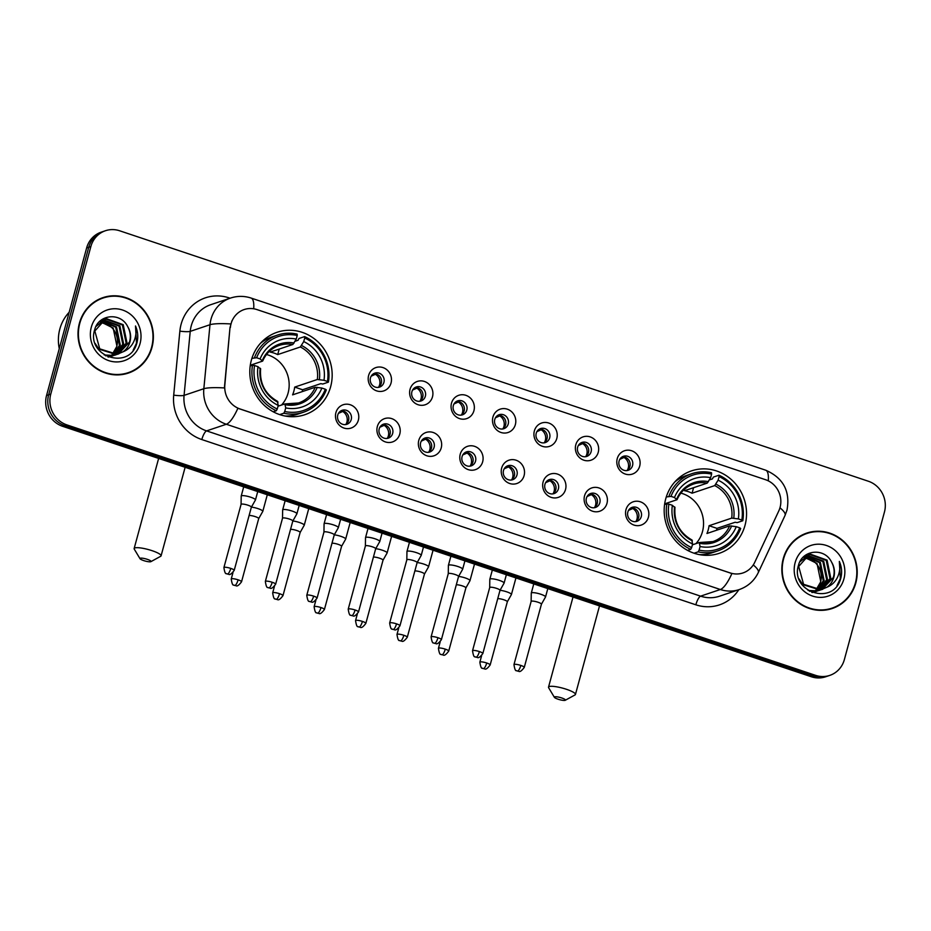 <?xml version="1.0" encoding="UTF-8"?>
<svg xmlns="http://www.w3.org/2000/svg" width="931" height="931" viewBox="0 0 931 931"><rect width="100%" height="100%" fill="white"/><g stroke="black" fill="none" stroke-linecap="round" stroke-linejoin="round"><path stroke-width="1.4" d="M665.723 498.841A43.489 40.917 71.4 0 0 677.244 542.587A43.489 40.917 71.4 0 0 719.209 553.328A43.489 40.917 71.4 0 0 745.009 525.363A43.489 40.917 71.4 0 0 733.477 481.618A43.489 40.917 71.4 0 0 691.512 470.877A43.489 40.917 71.4 0 0 665.723 498.841M251.347 360.227A43.489 40.917 71.4 0 0 262.868 403.973A43.489 40.917 71.4 0 0 304.833 414.714A43.489 40.917 71.4 0 0 330.633 386.749A43.489 40.917 71.4 0 0 319.1 343.004A43.489 40.917 71.4 0 0 277.135 332.262A43.489 40.917 71.4 0 0 251.347 360.227M358.354 420.16A12.312 11.579 -108.6 0 1 343.97 428.062A12.312 11.579 -108.6 0 1 335.905 412.654A12.312 11.579 -108.6 0 1 350.289 404.764A12.312 11.579 -108.6 0 1 358.354 420.16M337.767 415.04A7.39 6.948 71.4 0 0 346.844 424.303A7.39 6.948 71.4 0 0 349.265 412.119A7.39 6.948 71.4 0 0 337.767 415.04M399.783 434.021A12.312 11.579 -108.6 0 1 385.399 441.922A12.312 11.579 -108.6 0 1 377.346 426.514A12.312 11.579 -108.6 0 1 391.73 418.624A12.312 11.579 -108.6 0 1 399.783 434.021M379.196 428.912A7.39 6.948 71.4 0 0 388.285 438.164A7.39 6.948 71.4 0 0 390.706 425.979A7.39 6.948 71.4 0 0 379.196 428.912M441.224 447.892A12.312 11.579 -108.6 0 1 426.84 455.783A12.312 11.579 -108.6 0 1 418.787 440.386A12.312 11.579 -108.6 0 1 433.171 432.484A12.312 11.579 -108.6 0 1 441.224 447.892M420.637 442.772A7.39 6.948 71.4 0 0 429.726 452.024A7.39 6.948 71.4 0 0 432.147 439.839A7.39 6.948 71.4 0 0 420.637 442.772M482.665 461.753A12.312 11.579 -108.6 0 1 468.281 469.643A12.312 11.579 -108.6 0 1 460.228 454.247A12.312 11.579 -108.6 0 1 474.612 446.345A12.312 11.579 -108.6 0 1 482.665 461.753M462.079 456.632A7.39 6.948 71.4 0 0 471.156 465.884A7.39 6.948 71.4 0 0 473.588 453.7A7.39 6.948 71.4 0 0 462.079 456.632M524.095 475.613A12.312 11.579 -108.6 0 1 509.711 483.503A12.312 11.579 -108.6 0 1 501.658 468.107A12.312 11.579 -108.6 0 1 516.042 460.205A12.312 11.579 -108.6 0 1 524.095 475.613M503.508 470.492A7.39 6.948 71.4 0 0 512.597 479.744A7.39 6.948 71.4 0 0 515.018 467.56A7.39 6.948 71.4 0 0 503.508 470.492M565.536 489.473A12.312 11.579 -108.6 0 1 551.152 497.363A12.312 11.579 -108.6 0 1 543.099 481.967A12.312 11.579 -108.6 0 1 557.483 474.077A12.312 11.579 -108.6 0 1 565.536 489.473M544.949 484.353A7.39 6.948 71.4 0 0 554.038 493.605A7.39 6.948 71.4 0 0 556.459 481.432A7.39 6.948 71.4 0 0 544.949 484.353M606.977 503.334A12.312 11.579 -108.6 0 1 592.593 511.224A12.312 11.579 -108.6 0 1 584.54 495.827A12.312 11.579 -108.6 0 1 598.924 487.937A12.312 11.579 -108.6 0 1 606.977 503.334M586.39 498.213A7.39 6.948 71.4 0 0 595.468 507.465A7.39 6.948 71.4 0 0 597.9 495.292A7.39 6.948 71.4 0 0 586.39 498.213M648.418 517.194A12.312 11.579 -108.6 0 1 634.034 525.084A12.312 11.579 -108.6 0 1 625.969 509.688A12.312 11.579 -108.6 0 1 640.353 501.797A12.312 11.579 -108.6 0 1 648.418 517.194M627.831 512.073A7.39 6.948 71.4 0 0 636.909 521.325A7.39 6.948 71.4 0 0 639.329 509.152A7.39 6.948 71.4 0 0 627.831 512.073M391.055 382.99A12.312 11.579 -108.6 0 1 376.671 390.88A12.312 11.579 -108.6 0 1 368.618 375.484A12.312 11.579 -108.6 0 1 383.002 367.594A12.312 11.579 -108.6 0 1 391.055 382.99M370.468 377.87A7.39 6.948 71.4 0 0 379.545 387.121A7.39 6.948 71.4 0 0 381.966 374.949A7.39 6.948 71.4 0 0 370.468 377.87M432.484 396.85A12.312 11.579 -108.6 0 1 418.1 404.741A12.312 11.579 -108.6 0 1 410.047 389.344A12.312 11.579 -108.6 0 1 424.431 381.454A12.312 11.579 -108.6 0 1 432.484 396.85M411.898 391.73A7.39 6.948 71.4 0 0 420.987 400.982A7.39 6.948 71.4 0 0 423.407 388.809A7.39 6.948 71.4 0 0 411.898 391.73M473.926 410.711A12.312 11.579 -108.6 0 1 459.542 418.613A12.312 11.579 -108.6 0 1 451.488 403.204A12.312 11.579 -108.6 0 1 465.872 395.314A12.312 11.579 -108.6 0 1 473.926 410.711M453.339 405.59A7.39 6.948 71.4 0 0 462.428 414.842A7.39 6.948 71.4 0 0 464.848 402.669A7.39 6.948 71.4 0 0 453.339 405.59M515.367 424.571A12.312 11.579 -108.6 0 1 500.983 432.473A12.312 11.579 -108.6 0 1 492.93 417.065A12.312 11.579 -108.6 0 1 507.314 409.175A12.312 11.579 -108.6 0 1 515.367 424.571M494.78 419.45A7.39 6.948 71.4 0 0 503.857 428.702A7.39 6.948 71.4 0 0 506.289 416.529A7.39 6.948 71.4 0 0 494.78 419.45M556.808 438.431A12.312 11.579 -108.6 0 1 542.412 446.333A12.312 11.579 -108.6 0 1 534.359 430.925A12.312 11.579 -108.6 0 1 548.743 423.035A12.312 11.579 -108.6 0 1 556.808 438.431M536.221 433.311A7.39 6.948 71.4 0 0 545.298 442.574A7.39 6.948 71.4 0 0 547.719 430.39A7.39 6.948 71.4 0 0 536.221 433.311M598.237 452.291A12.312 11.579 -108.6 0 1 583.853 460.193A12.312 11.579 -108.6 0 1 575.8 444.785A12.312 11.579 -108.6 0 1 590.184 436.895A12.312 11.579 -108.6 0 1 598.237 452.291M577.651 447.183A7.39 6.948 71.4 0 0 586.739 456.434A7.39 6.948 71.4 0 0 589.16 444.25A7.39 6.948 71.4 0 0 577.651 447.183M639.678 466.163A12.312 11.579 -108.6 0 1 625.295 474.054A12.312 11.579 -108.6 0 1 617.241 458.657A12.312 11.579 -108.6 0 1 631.625 450.755A12.312 11.579 -108.6 0 1 639.678 466.163M619.092 461.043A7.39 6.948 71.4 0 0 628.169 470.295A7.39 6.948 71.4 0 0 630.601 458.11A7.39 6.948 71.4 0 0 619.092 461.043M340.874 410.885A7.39 6.948 -108.6 0 1 345.482 424.594M382.315 424.745A7.39 6.948 -108.6 0 1 386.924 438.466M423.745 438.606A7.39 6.948 -108.6 0 1 428.353 452.326M465.186 452.466A7.39 6.948 -108.6 0 1 469.794 466.187M506.627 466.326A7.39 6.948 -108.6 0 1 511.235 480.047M548.056 480.187A7.39 6.948 -108.6 0 1 552.665 493.907M589.498 494.047A7.39 6.948 -108.6 0 1 594.106 507.767M630.939 507.907A7.39 6.948 -108.6 0 1 635.547 521.628M373.575 373.703A7.39 6.948 -108.6 0 1 378.184 387.424M415.017 387.564A7.39 6.948 -108.6 0 1 419.625 401.284M456.446 401.424A7.39 6.948 -108.6 0 1 461.054 415.145M497.887 415.284A7.39 6.948 -108.6 0 1 502.496 429.005M539.328 429.156A7.39 6.948 -108.6 0 1 543.937 442.865M580.758 443.016A7.39 6.948 -108.6 0 1 585.366 456.737M622.199 456.877A7.39 6.948 -108.6 0 1 626.807 470.597M230.364 327.537A22.158 20.843 -108.6 0 1 231.051 323.79A22.158 20.843 -108.6 0 1 244.19 309.546A22.158 20.843 -108.6 0 1 256.944 309.581L765.561 479.721A22.158 20.843 -108.6 0 1 778.77 510.979L754.773 562.254A22.158 20.843 -108.6 0 1 742.926 572.961A22.158 20.843 -108.6 0 1 730.172 572.926L240.012 408.953A22.158 20.843 -108.6 0 1 224.837 384.98L229.992 327.665L231.912 320.834M79.414 323.208A39.8 37.449 71.4 0 0 89.958 363.241A39.8 37.449 71.4 0 0 128.362 373.075A39.8 37.449 71.4 0 0 151.962 347.472A39.8 37.449 71.4 0 0 141.419 307.439A39.8 37.449 71.4 0 0 103.015 297.617A39.8 37.449 71.4 0 0 79.414 323.208M127.303 373.412A39.8 37.449 71.4 0 0 133.18 370.585M783.25 558.647A39.8 37.449 71.4 0 0 793.794 598.691A39.8 37.449 71.4 0 0 832.198 608.513A39.8 37.449 71.4 0 0 855.81 582.922A39.8 37.449 71.4 0 0 845.255 542.889A39.8 37.449 71.4 0 0 806.851 533.056A39.8 37.449 71.4 0 0 783.25 558.647M831.139 608.851A39.8 37.449 71.4 0 0 837.016 606.023M105.447 230.725L101.235 232.145A24.613 23.159 71.4 0 0 86.63 247.983L46.55 395.512A24.613 23.159 71.4 0 0 62.656 426.317L811.378 676.767L813.485 676.069A24.613 23.159 71.4 0 0 827.659 676.104A24.613 23.159 71.4 0 1 813.485 676.069L64.763 425.607L813.485 676.069L815.603 675.359A24.613 23.159 71.4 0 0 829.765 675.394A24.613 23.159 71.4 0 0 844.37 659.567L884.45 512.027A24.613 23.159 71.4 0 0 868.344 481.234L119.622 230.772A24.613 23.159 71.4 0 0 105.447 230.725A24.613 23.159 71.4 0 0 90.854 246.564L50.763 394.104A24.613 23.159 71.4 0 0 66.881 424.897L815.603 675.359M46.55 395.512L48.656 394.802A24.613 23.159 71.4 0 0 64.763 425.607A24.613 23.159 71.4 0 1 48.656 394.802L88.748 247.274L48.656 394.802L50.763 394.104M103.341 231.435A24.613 23.159 71.4 0 0 88.748 247.274A24.613 23.159 71.4 0 1 103.341 231.435M753.26 564.942A28.721 6.924 25.1 0 1 758.3 572.542C754.285 580.804 747.93 586.483 739.249 589.567A32.829 30.886 -108.6 0 1 720.35 589.509A28.721 7.925 108.5 0 0 731.894 573.554L237.871 408.29A28.721 7.925 -71.5 0 1 226.326 424.257A32.829 30.886 -108.6 0 1 203.831 388.727A28.721 4.178 5.5 0 1 224.394 387.936L229.992 327.665M812.193 532.136A39.8 37.449 71.4 0 0 805.804 533.428M108.357 296.686A39.8 37.449 71.4 0 0 101.968 297.99M811.378 676.767A24.613 23.159 71.4 0 0 825.553 676.814L829.765 675.394M103.143 298.001A39.393 37.065 71.4 0 0 79.787 323.336A39.393 37.065 71.4 0 0 90.226 362.95A39.393 37.065 71.4 0 0 128.234 372.679A39.393 37.065 71.4 0 0 151.59 347.356A39.393 37.065 71.4 0 0 141.151 307.73A39.393 37.065 71.4 0 0 103.143 298.001L101.037 298.711A39.393 37.065 71.4 0 0 96.091 300.806M69.162 312.269A41.034 38.602 71.4 0 0 59.84 329.027A41.034 38.602 71.4 0 0 59.27 348.706M100.618 321.823L113.175 328.038L116.945 346.251L112.023 354.723M114.443 351.499A18.55 17.445 71.4 0 0 116.782 346.309A18.55 17.445 71.4 0 0 109.427 325.559L100.257 322.126M102.119 320.764L116.526 326.921L120.297 345.133L113.547 354.758M101.747 321.009L115.688 327.2L119.459 345.413L113.082 354.758M103.702 319.915L119.878 325.792L123.637 344.005L115.363 354.63M114.967 354.851L113.78 355.456M113.373 355.63L107.996 356.957M103.294 320.113L119.04 326.071L122.799 344.284L114.92 354.688M114.525 354.92L113.338 355.549M112.942 355.735L111.708 356.236M112.127 356.108L108.345 357.097M122.939 351.837A18.55 17.445 71.4 0 0 129.956 341.886A18.55 17.445 71.4 0 0 127.733 326.676C120.693 311.827 98.453 314.352 94.729 329.586C85.85 355.91 128.303 370.666 136.52 344.295L136.904 342.992C138.405 337.22 137.939 331.541 135.495 325.978C136.671 331.704 135.961 337.185 133.366 342.422C131.073 346.856 127.594 349.986 122.939 351.837L117.19 354.315L99.733 348.846L94.846 331.005L105.343 319.252L106.879 318.821L123.218 324.663L126.988 342.876L117.12 354.327M116.712 354.513L113.85 355.433L104.237 354.979M104.924 319.403L106.041 319.112L122.38 324.954L126.151 343.167L116.689 354.42M116.282 354.606L115.06 355.118M115.479 354.979L105.692 355.851M127.733 326.676C130.398 331.645 130.992 336.766 129.49 342.038L118.4 353.989M118.819 353.85L116.352 354.595L98.895 349.125L95.09 343.341M99.873 321.276L101.991 320.38L100.106 321.055M96.009 326.432L105.343 319.252M91.308 327.188A26.755 25.172 71.4 0 0 108.811 360.658A26.755 25.172 71.4 0 0 140.069 343.504A26.755 25.172 71.4 0 0 122.566 310.023A26.755 25.172 71.4 0 0 91.308 327.188M120.914 374.704A39.393 37.065 71.4 0 0 126.127 373.389L128.234 372.679M135.495 325.978L136.52 343.12L133.156 350.184M806.991 533.451A39.393 37.065 71.4 0 0 783.623 558.775A39.393 37.065 71.4 0 0 794.062 598.4A39.393 37.065 71.4 0 0 832.07 608.129A39.393 37.065 71.4 0 0 855.426 582.794A39.393 37.065 71.4 0 0 844.999 543.169A39.393 37.065 71.4 0 0 806.991 533.451L804.873 534.161A39.393 37.065 71.4 0 0 799.938 536.256M804.465 557.273L817.022 563.488L820.793 581.7L815.859 590.161M818.291 586.949A18.55 17.445 71.4 0 0 820.618 581.747A18.55 17.445 71.4 0 0 813.263 560.997L804.093 557.564M805.967 556.214L820.374 562.359L824.133 580.572L817.383 590.207M805.583 556.459L819.536 562.638L823.295 580.851L816.929 590.207M807.538 555.353L823.714 561.23L827.484 579.443L819.21 590.079M818.815 590.301L817.616 590.894M817.209 591.08L811.832 592.395M807.142 555.551L822.876 561.521L826.647 579.734L818.756 590.126M818.372 590.359L817.185 590.987M816.778 591.185L815.556 591.685M815.975 591.546L812.193 592.535M826.786 587.275A18.55 17.445 71.4 0 0 833.804 577.325A18.55 17.445 71.4 0 0 831.569 562.115C824.529 547.265 802.289 549.802 798.577 565.024C789.686 591.36 832.151 606.104 840.356 579.745L840.751 578.442C842.252 572.658 841.775 566.991 839.331 561.416C840.507 567.142 839.797 572.635 837.213 577.872C834.909 582.294 831.441 585.436 826.786 587.275L821.037 589.754L803.569 584.296L798.693 566.455L809.179 554.701L810.715 554.271L827.065 560.113L830.824 578.326L820.967 589.777M820.56 589.951L817.686 590.882L808.085 590.429M808.76 554.841L809.877 554.55L826.228 560.392L829.987 578.605L820.525 589.87M820.13 590.056L818.896 590.557M819.315 590.417L809.539 591.301M831.569 562.115C834.246 567.095 834.828 572.216 833.338 577.476L822.248 589.428M822.667 589.3L820.199 590.045L802.731 584.575L798.938 578.791M803.709 556.715L805.839 555.819L803.953 556.494M799.845 561.882L809.179 554.701M795.144 562.627A26.755 25.172 71.4 0 0 812.647 596.096A26.755 25.172 71.4 0 0 843.917 578.942A26.755 25.172 71.4 0 0 826.402 545.473A26.755 25.172 71.4 0 0 795.144 562.627M824.761 610.142A39.393 37.065 71.4 0 0 829.963 608.839L832.07 608.129M839.331 561.416L840.356 578.57L837.004 585.622M143.653 560.578A5.749 1.129 -164.8 0 0 150.869 561.661A5.749 1.129 -164.8 0 0 147.342 559.345A5.749 1.129 -164.8 0 0 140.011 558.705A5.749 1.129 -164.8 0 0 143.653 560.578M140.011 558.705L134.273 549.139A13.953 2.735 15.2 0 1 134.145 548.534A13.953 2.735 15.2 0 1 152.09 550.687A13.953 2.735 15.2 0 1 161.075 555.854A13.953 2.735 15.2 0 1 160.656 556.307L150.869 561.661M281.546 405.032A30.362 28.57 71.4 0 0 288.098 393.01A30.362 28.57 71.4 0 0 266.487 354.502M284.735 411.502L283.792 413.236A40.708 38.299 71.4 0 0 303.425 412.247A40.708 38.299 71.4 0 0 326.315 389.891L325.338 389.216A39.055 36.751 71.4 0 1 284.735 411.502L285.712 407.906A35.285 33.202 71.4 0 0 321.87 388.052L315.225 387.261L292.578 394.86A30.362 28.57 71.4 0 0 293.893 391.067A30.362 28.57 71.4 0 0 294.696 387.098L317.331 379.499L323.988 380.29A35.285 33.202 71.4 0 0 303.739 341.572L304.716 337.988A39.055 36.751 71.4 0 1 327.444 381.454L328.422 382.129A40.708 38.299 71.4 0 0 304.612 336.603L304.716 337.988M278.008 406.219L284.863 403.926L285.712 407.906M295.034 341.305L298.106 340.269L298.967 338.488L304.612 336.603M328.422 382.129L322.789 384.026L320.788 383.642L302.598 389.752A38.974 36.67 -108.6 0 1 302.249 391.614M284.979 416.006A40.708 38.299 71.4 0 0 297.78 414.144L303.425 412.247M283.792 413.236L279.696 414.609M273.202 411.781L276.309 410.734L277.263 409A39.055 36.751 71.4 0 1 254.524 365.522L252.499 365.196A40.708 38.299 71.4 0 0 276.309 410.734M252.499 365.196L250.183 365.976M327.444 381.454L323.988 380.29M321.87 388.052L325.338 389.216M254.524 365.522L257.992 366.686A35.285 33.202 71.4 0 0 278.241 405.404L277.263 409M303.739 341.572L300.329 346.984L277.694 354.595L279.195 349.078M260.377 368.909L257.992 366.686M278.241 405.404L277.38 401.424M284.863 403.926L285.48 404.752A31.561 29.699 71.4 0 0 317.262 387.319M251.905 358.342L256.63 357.76A39.055 36.751 71.4 0 1 297.233 335.486L297.129 334.101A40.708 38.299 71.4 0 0 277.496 335.079L271.864 336.975A40.708 38.299 71.4 0 0 260.529 343.225M277.496 335.079A40.708 38.299 71.4 0 0 254.605 357.434M297.233 335.486L296.256 339.07A35.285 33.202 71.4 0 0 260.098 358.924L256.63 357.76M277.694 354.595A30.362 28.57 -108.6 0 0 270.211 352.093L292.858 344.482L296.256 339.07M260.098 358.924L262.495 361.147L250.288 365.243M294.091 343.027A31.561 29.699 71.4 0 0 262.321 360.46L262.495 361.147M302.598 389.752L294.696 387.098M558.03 699.193A5.749 1.129 -164.8 0 0 565.245 700.275A5.749 1.129 -164.8 0 0 561.719 697.959A5.749 1.129 -164.8 0 0 554.387 697.319A5.749 1.129 -164.8 0 0 558.03 699.193M554.387 697.319L548.65 687.753A13.953 2.735 15.2 0 1 548.522 687.148A13.953 2.735 15.2 0 1 566.467 689.301A13.953 2.735 15.2 0 1 575.451 694.468A13.953 2.735 15.2 0 1 575.032 694.922L565.245 700.275M695.923 543.646A30.362 28.57 71.4 0 0 702.474 531.624A30.362 28.57 71.4 0 0 680.864 493.116M699.111 550.116L698.169 551.85A40.708 38.299 71.4 0 0 717.801 550.861A40.708 38.299 71.4 0 0 740.692 528.505L739.714 527.83A39.055 36.751 71.4 0 1 699.111 550.116L700.089 546.52A35.285 33.202 71.4 0 0 736.258 526.667L729.601 525.875L706.955 533.475A30.362 28.57 71.4 0 0 708.27 529.681A30.362 28.57 71.4 0 0 709.073 525.712L731.708 518.113L738.364 518.904A35.285 33.202 71.4 0 0 718.115 480.187L719.093 476.602A39.055 36.751 71.4 0 1 741.821 520.068L742.798 520.743A40.708 38.299 71.4 0 0 718.988 475.217L719.093 476.602M692.385 544.833L699.239 542.54L700.089 546.52M709.41 479.919L712.483 478.883L713.344 477.103L718.988 475.217M742.798 520.743L737.166 522.64L735.164 522.256L716.975 528.366A38.974 36.67 -108.6 0 1 716.626 530.228M699.356 554.62A40.708 38.299 71.4 0 0 712.157 552.758L717.801 550.861M698.169 551.85L694.072 553.223M687.578 550.396L690.686 549.348L691.64 547.614A39.055 36.751 71.4 0 1 668.9 504.137L666.875 503.811A40.708 38.299 71.4 0 0 690.686 549.348M666.875 503.811L664.559 504.59M741.821 520.068L738.364 518.904M736.258 526.667L739.714 527.83M668.9 504.137L672.368 505.3A35.285 33.202 71.4 0 0 692.617 544.018L691.64 547.614M718.115 480.187L714.705 485.598L692.07 493.209L693.572 487.693M674.766 507.523L672.368 505.3M692.617 544.018L691.756 540.038M699.239 542.54L699.856 543.367A31.561 29.699 71.4 0 0 731.638 525.934M666.282 496.956L671.007 496.374A39.055 36.751 71.4 0 1 711.61 474.1L711.505 472.715A40.708 38.299 71.4 0 0 691.873 473.693L686.24 475.59A40.708 38.299 71.4 0 0 674.905 481.839M691.873 473.693A40.708 38.299 71.4 0 0 668.982 496.048M711.61 474.1L710.632 477.684A35.285 33.202 71.4 0 0 674.475 497.538L671.007 496.374M692.07 493.209A30.362 28.57 -108.6 0 0 684.588 490.707L707.234 483.096L710.632 477.684M674.475 497.538L676.872 499.761L664.664 503.857M708.479 481.641A31.561 29.699 71.4 0 0 676.697 499.074L676.872 499.761M716.975 528.366L709.073 525.712M376.229 373.948L371.155 376.182M378.626 387.133A9.031 8.495 71.4 0 0 375.88 374.599M238.103 579.827A5.33 1.047 -164.8 0 0 231.237 579.012C231.924 583.539 232.762 585.552 233.751 585.04L234.693 585.459A5.33 1.478 108.5 0 0 235.019 585.459A5.33 1.478 -71.5 0 0 238.103 579.827A5.33 1.047 -164.8 0 1 241.536 581.805L258.702 518.602A5.33 1.047 -164.8 0 0 258.702 518.602L262.763 511.433A7.39 1.455 -164.8 0 0 262.798 511.375A7.39 1.455 -164.8 0 0 258.038 508.64A7.39 1.455 -164.8 0 0 251.405 507.116M258.702 518.602A5.33 1.047 -164.8 0 0 255.269 516.624A5.33 1.047 -164.8 0 0 249.112 515.495M417.67 387.808L412.596 390.054M420.067 400.993A9.031 8.495 71.4 0 0 417.309 388.46M300.119 532.509A5.33 1.047 -164.8 0 0 300.143 532.462L304.204 525.293A7.39 1.455 -164.8 0 0 304.239 525.235A7.39 1.455 -164.8 0 0 299.479 522.5A7.39 1.455 -164.8 0 0 292.846 520.988M279.533 593.687A5.33 1.047 -164.8 0 0 272.678 592.872C273.365 597.411 274.203 599.413 275.192 598.901L276.135 599.331A5.33 1.478 108.5 0 0 276.449 599.32A5.33 1.478 -71.5 0 0 279.533 593.687A5.33 1.047 -164.8 0 1 282.966 595.665L300.143 532.462A5.33 1.047 -164.8 0 0 296.71 530.484A5.33 1.047 -164.8 0 0 290.553 529.355M459.111 401.668L454.037 403.914M461.508 414.854A9.031 8.495 71.4 0 0 458.75 402.32M341.561 546.369A5.33 1.047 -164.8 0 0 341.584 546.322L345.645 539.165A7.39 1.455 -164.8 0 0 345.669 539.096A7.39 1.455 -164.8 0 0 340.921 536.361A7.39 1.455 -164.8 0 0 334.287 534.848M320.974 607.559A5.33 1.047 -164.8 0 0 314.119 606.733C314.806 611.271 315.644 613.285 316.621 612.773L317.564 613.192A5.33 1.478 108.5 0 0 317.89 613.18A5.33 1.478 -71.5 0 0 320.974 607.559A5.33 1.047 -164.8 0 1 324.407 609.526L341.584 546.322A5.33 1.047 -164.8 0 0 338.151 544.344A5.33 1.047 -164.8 0 0 331.983 543.215M500.541 415.529L495.467 417.775M502.949 428.714A9.031 8.495 71.4 0 0 500.191 416.192M362.415 621.419A5.33 1.047 -164.8 0 0 355.549 620.593C356.247 625.132 357.085 627.145 358.063 626.633L359.005 627.052A5.33 1.478 108.5 0 0 359.331 627.04A5.33 1.478 -71.5 0 0 362.415 621.419A5.33 1.047 -164.8 0 1 365.848 623.386L383.025 560.183A5.33 1.047 -164.8 0 1 383.002 560.229L387.087 553.026A7.39 1.455 -164.8 0 0 387.11 552.956A7.39 1.455 -164.8 0 0 382.35 550.221A7.39 1.455 -164.8 0 0 375.717 548.708M383.025 560.183A5.33 1.047 -164.8 0 0 379.58 558.204A5.33 1.047 -164.8 0 0 373.424 557.075M541.982 429.389L536.908 431.635M544.379 442.574A9.031 8.495 71.4 0 0 541.633 430.052M424.455 574.066L428.516 566.886A7.39 1.455 -164.8 0 0 428.551 566.816A7.39 1.455 -164.8 0 0 423.791 564.081A7.39 1.455 -164.8 0 0 417.158 562.568M424.443 574.09A5.33 1.047 -164.8 0 0 424.455 574.043A5.33 1.047 -164.8 0 0 421.021 572.065A5.33 1.047 -164.8 0 0 414.865 570.936M583.423 443.249L578.349 445.495M585.82 456.434A9.031 8.495 71.4 0 0 583.062 443.912M465.872 587.95A5.33 1.047 -164.8 0 0 465.896 587.903L469.957 580.746A7.39 1.455 -164.8 0 0 469.98 580.676A7.39 1.455 -164.8 0 0 465.232 577.942A7.39 1.455 -164.8 0 0 458.599 576.429M445.286 649.14A5.33 1.047 -164.8 0 0 438.431 648.313C439.118 652.852 439.956 654.865 440.945 654.353L441.888 654.772A5.33 1.478 108.5 0 0 442.202 654.761A5.33 1.478 -71.5 0 0 445.286 649.14A5.33 1.047 -164.8 0 1 448.719 651.106L465.896 587.903A5.33 1.047 -164.8 0 0 462.463 585.925A5.33 1.047 -164.8 0 0 456.306 584.796M624.852 457.109L619.778 459.355M627.261 470.306A9.031 8.495 71.4 0 0 624.503 457.773M507.314 601.81A5.33 1.047 -164.8 0 0 507.337 601.763L511.398 594.606A7.39 1.455 -164.8 0 0 511.422 594.537A7.39 1.455 -164.8 0 0 506.662 591.802A7.39 1.455 -164.8 0 0 500.04 590.289M486.727 663A5.33 1.047 -164.8 0 0 479.861 662.174C480.559 666.712 481.397 668.726 482.374 668.214L483.317 668.633A5.33 1.478 108.5 0 0 483.643 668.621A5.33 1.478 -71.5 0 0 486.727 663A5.33 1.047 -164.8 0 1 490.16 664.978L507.337 601.763A5.33 1.047 -164.8 0 0 503.904 599.797A5.33 1.047 -164.8 0 0 497.736 598.656M343.527 411.118L338.453 413.364M345.925 424.303A9.031 8.495 71.4 0 0 343.178 411.781M230.772 568.399A5.33 1.047 -164.8 0 0 223.906 567.584C224.592 572.111 225.43 574.124 226.419 573.612L227.362 574.043A5.33 1.478 108.5 0 0 227.676 574.031A5.33 1.478 -71.5 0 0 230.772 568.399A5.33 1.047 -164.8 0 1 234.205 570.377L251.37 507.174A5.33 1.047 -164.8 0 1 251.358 507.22L255.431 500.005A7.39 1.455 -164.8 0 0 255.466 499.947A7.39 1.455 -164.8 0 0 250.707 497.212A7.39 1.455 -164.8 0 0 241.606 495.758A7.39 1.455 -164.8 0 0 241.21 496.072A7.39 1.455 -164.8 0 0 241.199 496.142L241.071 504.393A5.33 1.047 -164.8 0 0 241.071 504.427M251.37 507.174A5.33 1.047 -164.8 0 0 247.937 505.196A5.33 1.047 -164.8 0 0 241.362 504.148A5.33 1.047 -164.8 0 0 241.082 504.369L223.906 567.584M384.969 424.978L379.895 427.224M387.366 438.164A9.031 8.495 71.4 0 0 384.608 425.642M296.873 513.877A7.39 1.455 -164.8 0 0 296.896 513.807A7.39 1.455 -164.8 0 0 292.148 511.072A7.39 1.455 -164.8 0 0 283.047 509.618A7.39 1.455 -164.8 0 0 282.652 509.932A7.39 1.455 -164.8 0 0 282.64 510.002L282.512 518.264A5.33 1.047 -164.8 0 1 282.512 518.23A5.33 1.047 -164.8 0 1 282.803 518.008A5.33 1.047 -164.8 0 1 289.378 519.056A5.33 1.047 -164.8 0 1 292.811 521.034A5.33 1.047 -164.8 0 1 292.788 521.081L296.873 513.877M426.398 438.838L421.336 441.085M428.807 452.035A9.031 8.495 71.4 0 0 426.049 439.502M338.314 527.737A7.39 1.455 -164.8 0 0 338.337 527.668A7.39 1.455 -164.8 0 0 333.577 524.933A7.39 1.455 -164.8 0 0 324.477 523.478A7.39 1.455 -164.8 0 0 324.081 523.792A7.39 1.455 -164.8 0 0 324.069 523.862L323.953 532.125A5.33 1.047 -164.8 0 1 323.953 532.09A5.33 1.047 -164.8 0 1 324.244 531.869A5.33 1.047 -164.8 0 1 330.819 532.916A5.33 1.047 -164.8 0 1 334.252 534.894A5.33 1.047 -164.8 0 0 334.252 534.894L338.314 527.737M467.839 452.71L462.765 454.945M470.236 465.896A9.031 8.495 71.4 0 0 467.49 453.362M375.67 548.801A5.33 1.047 -164.8 0 0 375.682 548.755L379.743 541.598A7.39 1.455 -164.8 0 0 379.778 541.528A7.39 1.455 -164.8 0 0 375.018 538.793A7.39 1.455 -164.8 0 0 365.918 537.338A7.39 1.455 -164.8 0 0 365.522 537.653A7.39 1.455 -164.8 0 0 365.511 537.722L365.383 545.985M355.083 609.991A5.33 1.047 -164.8 0 0 348.217 609.165C348.904 613.704 349.742 615.717 350.731 615.205L351.674 615.624A5.33 1.478 108.5 0 0 351.999 615.612A5.33 1.478 -71.5 0 0 355.083 609.991A5.33 1.047 -164.8 0 1 358.516 611.958L375.682 548.755A5.33 1.047 -164.8 0 0 372.249 546.776A5.33 1.047 -164.8 0 0 365.674 545.729A5.33 1.047 -164.8 0 0 365.394 545.962A5.33 1.047 -164.8 0 0 365.383 546.008M509.28 466.571L504.206 468.805M511.678 479.756A9.031 8.495 71.4 0 0 508.92 467.222M417.1 562.661A5.33 1.047 -164.8 0 0 417.123 562.615L421.184 555.458A7.39 1.455 -164.8 0 0 421.219 555.388A7.39 1.455 -164.8 0 0 416.46 552.653A7.39 1.455 -164.8 0 0 407.359 551.199A7.39 1.455 -164.8 0 0 406.963 551.513A7.39 1.455 -164.8 0 0 406.952 551.583L406.824 559.845A5.33 1.047 -164.8 0 0 406.824 559.868M396.513 623.851A5.33 1.047 -164.8 0 1 399.946 625.818L417.123 562.615A5.33 1.047 -164.8 0 0 413.69 560.637A5.33 1.047 -164.8 0 0 407.115 559.589A5.33 1.047 -164.8 0 0 406.835 559.822L389.658 623.025C390.345 627.564 391.183 629.577 392.172 629.065L393.115 629.484A5.33 1.478 108.5 0 0 393.429 629.472A5.33 1.478 -71.5 0 0 396.513 623.851A5.33 1.047 -164.8 0 0 389.658 623.025M550.721 480.431L545.647 482.665M553.119 493.616A9.031 8.495 71.4 0 0 550.361 481.083M458.552 576.498L462.626 569.318A7.39 1.455 -164.8 0 0 462.649 569.248A7.39 1.455 -164.8 0 0 457.901 566.514A7.39 1.455 -164.8 0 0 448.789 565.059A7.39 1.455 -164.8 0 0 448.393 565.373A7.39 1.455 -164.8 0 0 448.393 565.454L448.265 573.705A5.33 1.047 -164.8 0 1 448.265 573.682A5.33 1.047 -164.8 0 1 448.556 573.449A5.33 1.047 -164.8 0 1 455.131 574.508A5.33 1.047 -164.8 0 1 458.564 576.475A5.33 1.047 -164.8 0 1 458.541 576.522M592.151 494.291L587.077 496.526M594.56 507.476A9.031 8.495 71.4 0 0 591.802 494.943M504.067 583.178A7.39 1.455 -164.8 0 0 504.09 583.109A7.39 1.455 -164.8 0 0 499.33 580.374A7.39 1.455 -164.8 0 0 490.23 578.919A7.39 1.455 -164.8 0 0 489.834 579.233A7.39 1.455 -164.8 0 0 489.822 579.315L489.694 587.566A5.33 1.047 -164.8 0 1 489.706 587.542A5.33 1.047 -164.8 0 1 489.985 587.31A5.33 1.047 -164.8 0 1 496.56 588.369A5.33 1.047 -164.8 0 1 500.005 590.335A5.33 1.047 -164.8 0 1 499.982 590.382L504.067 583.178M633.592 508.151L628.518 510.397M635.989 521.337A9.031 8.495 71.4 0 0 633.243 508.803M545.496 597.039A7.39 1.455 -164.8 0 0 545.531 596.969A7.39 1.455 -164.8 0 0 540.771 594.234A7.39 1.455 -164.8 0 0 531.671 592.779A7.39 1.455 -164.8 0 0 531.275 593.105A7.39 1.455 -164.8 0 0 531.264 593.175L531.135 601.426A5.33 1.047 -164.8 0 0 531.135 601.449A5.33 1.047 -164.8 0 1 531.426 601.17A5.33 1.047 -164.8 0 1 538.002 602.229A5.33 1.047 -164.8 0 1 541.435 604.196L545.496 597.039M541.423 604.254A5.33 1.047 -164.8 0 0 541.435 604.196L524.269 667.411A5.33 1.047 -164.8 0 0 520.825 665.432A5.33 1.047 -164.8 0 0 513.97 664.606C514.657 669.145 515.495 671.158 516.484 670.646L517.427 671.065A5.33 1.478 108.5 0 0 517.741 671.053A5.33 1.478 -71.5 0 0 520.825 665.432M738.807 589.719A41.034 38.602 -108.6 0 1 695.841 604.801L201.818 439.548A41.034 38.602 -108.6 0 1 173.701 395.14A8.204 1.187 -174.5 0 0 184.07 395.372L203.831 388.727L209.999 324.721A32.829 30.886 -108.6 0 1 211.011 319.182A32.829 30.886 -108.6 0 1 230.481 298.071L210.72 304.705A32.829 30.886 71.4 0 0 191.251 325.815A32.829 30.886 71.4 0 0 190.238 331.366L184.07 395.372A32.829 30.886 71.4 0 0 206.566 430.89L700.589 596.154A32.829 30.886 71.4 0 0 719.488 596.212L739.249 589.567M230.725 323.941A28.721 4.178 5.5 0 0 209.999 324.721L190.238 331.366A8.204 1.187 -174.5 0 1 179.869 331.133A41.034 38.602 -108.6 0 1 229.084 297.885L230.062 298.211M768.296 480.85A28.721 7.925 -71.5 0 0 765.701 470.202L251.102 298.06A28.721 7.925 108.5 0 1 253.686 308.778M695.841 604.801A8.204 2.269 -71.5 0 1 700.589 596.154L720.35 589.509L226.326 424.257L206.566 430.89A8.204 2.269 -71.5 0 0 201.818 439.548M779.969 507.779A28.721 6.924 25.1 0 1 785.054 515.413L758.3 572.542M173.701 395.14L179.869 331.133M90.854 246.564L86.63 247.983M66.881 424.897L62.656 426.317M229.084 297.885A8.204 2.269 -71.5 0 0 228.898 298.595M285.235 403.984A30.362 28.57 71.4 0 0 298.525 402.983A30.362 28.57 71.4 0 0 315.225 387.261M319.368 379.545A31.561 29.699 71.4 0 0 301.574 345.529M260.214 368.234A31.561 29.699 71.4 0 0 278.008 402.25M317.331 379.499A30.362 28.57 71.4 0 0 300.329 346.984M292.858 344.482A30.362 28.57 71.4 0 0 279.195 345.424C271.619 348.089 266.126 353.28 262.705 360.995M699.612 542.598A30.362 28.57 71.4 0 0 712.902 541.598A30.362 28.57 71.4 0 0 729.601 525.875M733.744 518.16A31.561 29.699 71.4 0 0 715.951 484.143M674.591 506.848A31.561 29.699 71.4 0 0 692.385 540.864M731.708 518.113A30.362 28.57 71.4 0 0 714.705 485.598M707.234 483.096A30.362 28.57 71.4 0 0 693.572 484.039C685.996 486.692 680.503 491.894 677.081 499.61M403.845 635.279A5.33 1.047 -164.8 0 0 396.99 634.453C397.677 638.992 398.515 641.005 399.504 640.493L400.446 640.912A5.33 1.478 108.5 0 0 400.761 640.9A5.33 1.478 -71.5 0 0 403.845 635.279A5.33 1.047 -164.8 0 1 407.289 637.246L424.455 574.043M272.201 582.271A5.33 1.047 -164.8 0 0 265.347 581.444C266.033 585.983 266.871 587.996 267.86 587.484L268.803 587.903A5.33 1.478 108.5 0 0 269.117 587.892A5.33 1.478 -71.5 0 0 272.201 582.271A5.33 1.047 -164.8 0 1 275.634 584.237L292.811 521.034M313.642 596.131A5.33 1.047 -164.8 0 0 306.776 595.305C307.474 599.843 308.312 601.857 309.29 601.345L310.232 601.763A5.33 1.478 108.5 0 0 310.558 601.752A5.33 1.478 -71.5 0 0 313.642 596.131A5.33 1.047 -164.8 0 1 317.075 598.098L334.252 534.894M437.954 637.712A5.33 1.047 -164.8 0 0 431.1 636.885C431.786 641.424 432.624 643.437 433.602 642.925L434.544 643.344A5.33 1.478 108.5 0 0 434.87 643.333A5.33 1.478 -71.5 0 0 437.954 637.712A5.33 1.047 -164.8 0 1 441.387 639.69L458.564 576.475M479.395 651.572A5.33 1.047 -164.8 0 0 472.529 650.746C473.227 655.284 474.065 657.298 475.043 656.786L475.985 657.205A5.33 1.478 108.5 0 0 476.311 657.193A5.33 1.478 -71.5 0 0 479.395 651.572A5.33 1.047 -164.8 0 1 482.828 653.55L500.005 590.335M785.054 515.413L786.998 510.107C790.396 491.231 783.297 477.929 765.701 470.202M251.102 298.06C244.236 295.825 237.358 295.825 230.481 298.071M185.129 467.281L161.075 555.854M261.367 342.317L261.96 342.119M298.525 402.983L285.072 403.903M277.671 401.424C265.195 394.325 259.505 383.421 260.61 368.723M286.189 416.215L286.783 416.017M158.631 458.424L134.145 548.534M599.517 605.895L575.451 694.468M675.743 480.931L676.337 480.733M712.902 541.598L699.449 542.517M692.047 540.038C679.572 532.939 673.881 522.035 674.987 507.337M700.566 554.829L701.159 554.632M573.007 597.039L548.522 687.148M267.302 494.768L262.798 511.375M231.237 579.012L232.983 572.588M241.536 581.805C236.311 588.753 236.043 584.715 234.693 585.459M308.743 508.629L304.239 525.235M272.678 592.872L274.424 586.449M282.966 595.665C277.752 602.613 277.485 598.575 276.135 599.331M350.184 522.5L345.669 539.096M314.119 606.733L315.865 600.309M324.407 609.526C319.193 616.473 318.926 612.435 317.564 613.192M391.614 536.361L387.11 552.956M355.549 620.593L357.295 614.169M365.848 623.386C360.634 630.334 360.355 626.295 359.005 627.052M433.055 550.221L428.551 566.816M396.99 634.453L398.736 628.029M407.289 637.246C402.064 644.194 401.796 640.156 400.446 640.912M474.496 564.081L469.98 580.676M438.431 648.313L440.177 641.89M448.719 651.106C443.505 658.054 443.237 654.016 441.888 654.772M515.937 577.942L511.422 594.537M479.861 662.174L481.606 655.75M490.16 664.978C484.946 671.914 484.667 667.876 483.317 668.633M257.736 491.568L255.466 499.947M243.701 486.878L241.21 496.072M234.205 570.377C228.979 577.325 228.712 573.287 227.362 574.043M299.177 505.428L296.896 513.807M285.142 500.738L282.652 509.932M265.347 581.444L282.512 518.23M275.634 584.237C270.421 591.185 270.153 587.147 268.803 587.903M340.618 519.3L338.337 527.668M326.583 514.599L324.081 523.792M306.776 595.305L323.953 532.09M317.075 598.098C311.862 605.045 311.594 601.007 310.232 601.763M382.047 533.16L379.778 541.528M368.024 528.459L365.522 537.653M348.217 609.165L365.394 545.962M358.516 611.958C353.291 618.906 353.024 614.867 351.674 615.624M423.489 547.021L421.219 555.388M409.454 542.319L406.963 551.513M399.946 625.818C394.732 632.766 394.465 628.728 393.115 629.484M464.93 560.881L462.649 569.248M450.895 556.191L448.393 565.373M431.1 636.885L448.265 573.682M441.387 639.69C436.174 646.626 435.906 642.588 434.544 643.344M506.359 574.741L504.09 583.109M492.336 570.051L489.834 579.233M472.529 650.746L489.706 587.542M482.828 653.55C477.615 660.486 477.335 656.448 475.985 657.205M547.8 588.601L545.531 596.969M533.766 583.912L531.275 593.105M513.97 664.606L531.147 601.403M524.269 667.411C519.044 674.358 518.776 670.308 517.427 671.065"/></g></svg>
